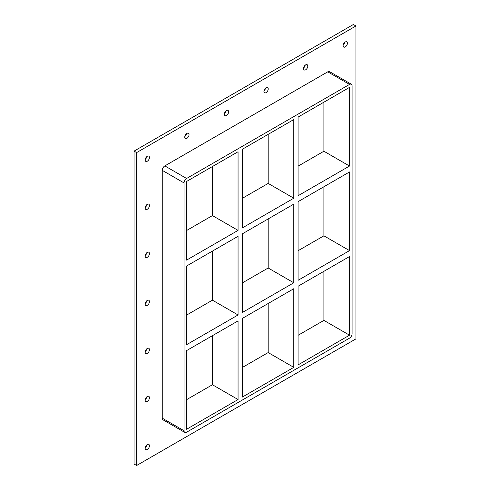 <?xml version="1.0" encoding="UTF-8"?>
<svg xmlns="http://www.w3.org/2000/svg" width="490" height="490" viewBox="0 0 490 490"><rect width="100%" height="100%" fill="white"/><g stroke="black" fill="none" stroke-linecap="round" stroke-linejoin="round"><path stroke-width="0.73" d="M149.438 397.733A3.02 1.746 -60 0 1 148.121 400.771A3.02 1.746 -60 0 1 145.793 401.579A3.02 1.746 -60 0 1 145.169 400.195A3.02 1.746 -60 0 1 146.486 397.157A3.02 1.746 -60 0 1 148.813 396.349A3.02 1.746 -60 0 1 149.438 397.733M145.224 399.607A3.02 1.746 120 0 0 146.822 396.839M149.438 349.688A3.02 1.746 -60 0 1 148.121 352.727A3.02 1.746 -60 0 1 145.793 353.535A3.02 1.746 -60 0 1 145.169 352.157A3.02 1.746 -60 0 1 146.486 349.113A3.02 1.746 -60 0 1 148.813 348.304A3.02 1.746 -60 0 1 149.438 349.688M145.224 351.563A3.02 1.746 120 0 0 146.822 348.8M149.438 301.644A3.02 1.746 -60 0 1 148.121 304.682A3.02 1.746 -60 0 1 145.793 305.49A3.02 1.746 -60 0 1 145.169 304.112A3.02 1.746 -60 0 1 146.486 301.074A3.02 1.746 -60 0 1 148.813 300.26A3.02 1.746 -60 0 1 149.438 301.644M145.224 303.524A3.02 1.746 120 0 0 146.822 300.756M149.438 253.6A3.02 1.746 -60 0 1 148.121 256.644A3.02 1.746 -60 0 1 145.793 257.452A3.02 1.746 -60 0 1 145.169 256.068A3.02 1.746 -60 0 1 146.486 253.03A3.02 1.746 -60 0 1 148.813 252.221A3.02 1.746 -60 0 1 149.438 253.6M145.224 255.48A3.02 1.746 120 0 0 146.822 252.711M149.438 205.561A3.02 1.746 -60 0 1 148.121 208.599A3.02 1.746 -60 0 1 145.793 209.408A3.02 1.746 -60 0 1 145.169 208.023A3.02 1.746 -60 0 1 146.486 204.985A3.02 1.746 -60 0 1 148.813 204.177A3.02 1.746 -60 0 1 149.438 205.561M145.224 207.435A3.02 1.746 120 0 0 146.822 204.667M307.8 66.089A3.02 1.746 -60 0 1 306.483 69.127A3.02 1.746 -60 0 1 304.155 69.935A3.02 1.746 -60 0 1 303.531 68.551A3.02 1.746 -60 0 1 304.847 65.513A3.02 1.746 -60 0 1 307.175 64.705A3.02 1.746 -60 0 1 307.8 66.089M303.586 67.963A3.02 1.746 120 0 0 305.184 65.195M268.214 88.947A3.02 1.746 -60 0 1 266.891 91.985A3.02 1.746 -60 0 1 264.569 92.794A3.02 1.746 -60 0 1 263.939 91.41A3.02 1.746 -60 0 1 265.262 88.372A3.02 1.746 -60 0 1 267.589 87.563A3.02 1.746 -60 0 1 268.214 88.947M263.994 90.822A3.02 1.746 120 0 0 265.592 88.053M228.622 111.8A3.02 1.746 -60 0 1 227.305 114.844A3.02 1.746 -60 0 1 224.977 115.652A3.02 1.746 -60 0 1 224.353 114.268A3.02 1.746 -60 0 1 225.67 111.23A3.02 1.746 -60 0 1 227.997 110.422A3.02 1.746 -60 0 1 228.622 111.8M224.408 113.68A3.02 1.746 120 0 0 226.006 110.912M189.03 134.658A3.02 1.746 -60 0 1 187.713 137.696A3.02 1.746 -60 0 1 185.385 138.505A3.02 1.746 -60 0 1 184.761 137.126A3.02 1.746 -60 0 1 186.078 134.089A3.02 1.746 -60 0 1 188.405 133.274A3.02 1.746 -60 0 1 189.03 134.658M184.816 136.538A3.02 1.746 120 0 0 186.414 133.77M149.438 445.771A3.02 1.746 -60 0 1 148.121 448.816A3.02 1.746 -60 0 1 145.793 449.624A3.02 1.746 -60 0 1 145.169 448.24A3.02 1.746 -60 0 1 146.486 445.202A3.02 1.746 -60 0 1 148.813 444.393A3.02 1.746 -60 0 1 149.438 445.771M145.224 447.652A3.02 1.746 120 0 0 146.822 444.883M347.392 43.23A3.02 1.746 -60 0 1 346.075 46.268A3.02 1.746 -60 0 1 343.747 47.077A3.02 1.746 -60 0 1 343.123 45.699A3.02 1.746 -60 0 1 344.439 42.655A3.02 1.746 -60 0 1 346.767 41.846A3.02 1.746 -60 0 1 347.392 43.23M343.178 45.105A3.02 1.746 120 0 0 344.776 42.342M149.438 157.517A3.02 1.746 -60 0 1 148.121 160.555A3.02 1.746 -60 0 1 145.793 161.363A3.02 1.746 -60 0 1 145.169 159.985A3.02 1.746 -60 0 1 146.486 156.941A3.02 1.746 -60 0 1 148.813 156.132A3.02 1.746 -60 0 1 149.438 157.517M145.224 159.391A3.02 1.746 120 0 0 146.822 156.629M298.067 201.666L349.529 171.953L349.529 250.611L298.067 280.323L298.067 201.666M186.598 266.021L238.06 236.309L238.06 314.966L186.598 344.678L186.598 266.021M242.329 233.84L293.792 204.128L293.792 282.785L242.329 312.498L242.329 233.84M349.529 166.036L298.067 195.749L298.067 117.092L349.529 87.379L349.529 166.036L323.902 151.239L298.067 166.159M212.433 166.526L212.433 215.594L238.06 230.392L186.598 260.104L186.598 181.447L238.06 151.735L238.06 230.392M212.433 215.594L186.598 230.514M293.792 198.211L242.329 227.924L242.329 149.266L293.792 119.554L293.792 198.211L268.171 183.419L242.329 198.334M323.902 151.239L323.902 102.171M268.171 134.346L268.171 183.419M351.342 84.237L329.562 71.663A3.626 2.095 120 0 0 327.749 71.84L349.529 84.415A3.626 2.095 -60 0 1 351.342 84.237A3.626 2.095 -60 0 1 352.09 85.897L352.09 333.708A3.626 2.095 -60 0 1 349.529 338.143L186.598 432.211A3.626 2.095 -60 0 1 184.785 432.394A3.626 2.095 -60 0 1 184.032 430.735L162.251 418.16A3.626 2.095 120 0 0 163.005 419.814L184.785 432.394M349.529 84.415L186.598 178.482L164.818 165.908A3.626 2.095 120 0 0 162.251 170.349L162.251 418.16M162.251 170.349L184.032 182.923A3.626 2.095 -60 0 1 186.598 178.482M184.032 182.923L184.032 430.735M349.529 256.527L349.529 335.185L298.067 364.897L298.067 286.24L349.529 256.527M242.329 397.078L242.329 318.42L293.792 288.708L293.792 367.365L242.329 397.078M238.06 399.54L186.598 429.252L186.598 350.595L238.06 320.883L238.06 399.54L212.433 384.748L212.433 335.681M212.433 251.101L212.433 300.174L186.598 315.088M238.06 314.966L212.433 300.174M293.792 367.365L268.171 352.567L242.329 367.488M186.598 399.662L212.433 384.748M268.171 218.926L268.171 267.993L242.329 282.914M323.902 186.745L323.902 235.819L298.067 250.733M268.171 303.5L268.171 352.567M298.067 335.307L323.902 320.393L323.902 271.325M268.171 267.993L293.792 282.785M323.902 235.819L349.529 250.611M323.902 320.393L349.529 335.185M355.936 25.982L136.63 152.592L136.63 465.5L355.936 338.884L355.936 25.982L353.37 24.5L134.064 151.116L134.064 464.018L136.63 465.5M327.749 71.84L164.818 165.908M134.064 151.116L136.63 152.592"/></g></svg>
